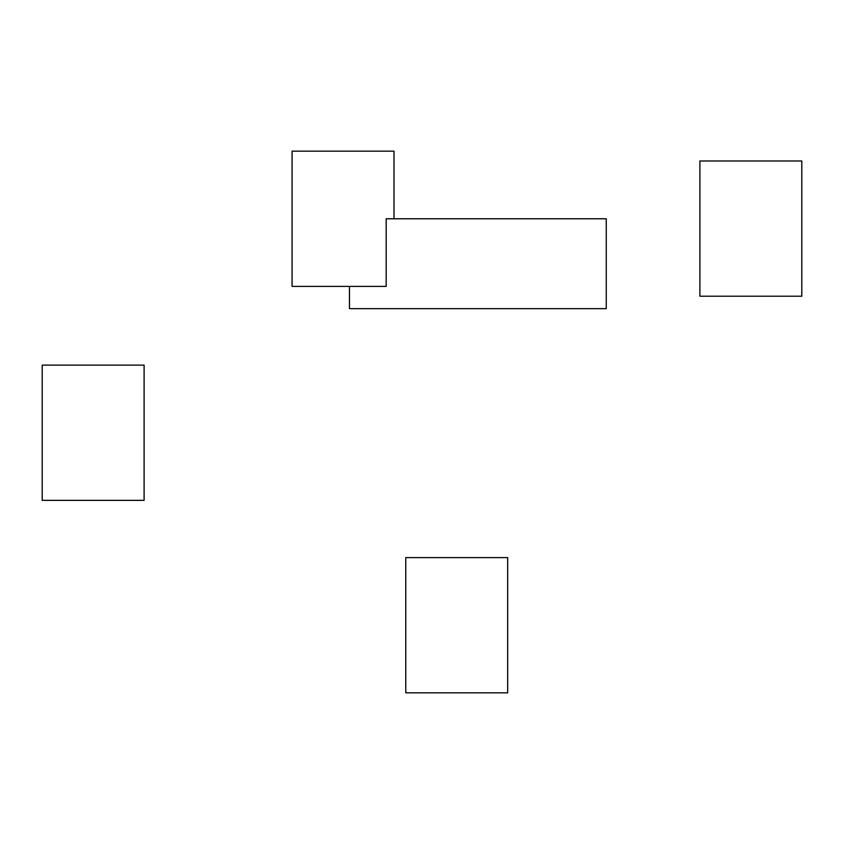 <?xml version="1.0" encoding="UTF-8"?>
<svg xmlns="http://www.w3.org/2000/svg" width="844" height="844" viewBox="0 0 844 844"><rect width="100%" height="100%" fill="white"/><g stroke="black" fill="none" stroke-linecap="round" stroke-linejoin="round"><path stroke-width="1.27" d="M144.102 365.125L42.2 365.125L42.2 500.355L144.102 500.355L144.102 365.125M507.666 557.61L405.764 557.61L405.764 692.84L507.666 692.84L507.666 557.61M801.8 160.982L699.898 160.982L699.898 296.212L801.8 296.212L801.8 160.982M393.99 218.775L393.99 151.16L292.077 151.16L292.077 286.39L386.183 286.39L386.183 218.775L606.245 218.775L606.245 308.661L349.469 308.661L349.469 286.39"/></g></svg>
